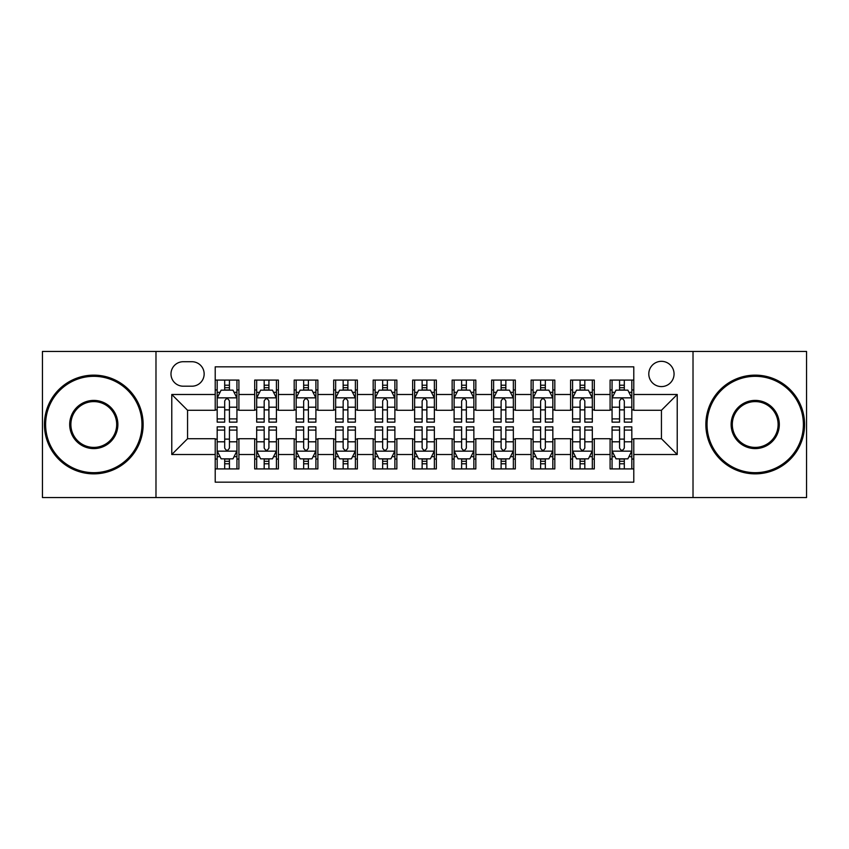 <?xml version="1.0" encoding="UTF-8"?>
<svg xmlns="http://www.w3.org/2000/svg" width="849" height="849" viewBox="0 0 849 849"><rect width="100%" height="100%" fill="white"/><g stroke="black" fill="none" stroke-linecap="round" stroke-linejoin="round"><path stroke-width="1.27" d="M661.435 361.324A12.639 12.639 0 0 0 648.795 373.953A12.639 12.639 0 0 0 661.435 386.592A12.639 12.639 0 0 0 674.064 373.953A12.639 12.639 0 0 0 661.435 361.324M693.017 497.556L806.55 497.556L806.55 351.444L693.017 351.444L693.017 497.556L155.983 497.556L155.983 351.444L42.45 351.444L42.45 497.556L155.983 497.556M633.789 380.076L610.091 380.076L610.091 394.488L594.3 394.488L594.3 410.279L610.091 410.279L610.091 394.488M594.3 394.488L594.3 380.076L570.602 380.076L570.602 394.488L554.811 394.488L554.811 410.279L570.602 410.279L570.602 394.488M554.811 394.488L554.811 380.076L531.124 380.076L531.124 394.488L515.322 394.488L515.322 410.279L531.124 410.279L531.124 394.488M515.322 394.488L515.322 380.076L491.635 380.076L491.635 394.488L475.833 394.488L475.833 410.279L491.635 410.279L491.635 394.488M475.833 394.488L475.833 380.076L452.146 380.076L452.146 394.488L436.344 394.488L436.344 410.279L452.146 410.279L452.146 394.488M436.344 394.488L436.344 380.076L412.656 380.076L412.656 394.488L396.854 394.488L396.854 410.279L412.656 410.279L412.656 394.488M396.854 394.488L396.854 380.076L373.167 380.076L373.167 394.488L357.365 394.488L357.365 410.279L373.167 410.279L373.167 394.488M357.365 394.488L357.365 380.076L333.678 380.076L333.678 394.488L317.876 394.488L317.876 410.279L333.678 410.279L333.678 394.488M317.876 394.488L317.876 380.076L294.189 380.076L294.189 394.488L278.398 394.488L278.398 410.279L294.189 410.279L294.189 394.488M278.398 394.488L278.398 380.076L254.7 380.076L254.7 410.279L238.909 410.279L238.909 380.076L215.211 380.076M215.211 468.924L238.909 468.924L238.909 438.721L254.7 438.721L254.7 468.924L278.398 468.924L278.398 438.721L294.189 438.721L294.189 454.512L278.398 454.512M294.189 454.512L294.189 468.924L317.876 468.924L317.876 438.721L333.678 438.721L333.678 454.512L317.876 454.512M333.678 454.512L333.678 468.924L357.365 468.924L357.365 438.721L373.167 438.721L373.167 454.512L357.365 454.512M373.167 454.512L373.167 468.924L396.854 468.924L396.854 438.721L412.656 438.721L412.656 454.512L396.854 454.512M412.656 454.512L412.656 468.924L436.344 468.924L436.344 438.721L452.146 438.721L452.146 454.512L436.344 454.512M452.146 454.512L452.146 468.924L475.833 468.924L475.833 438.721L491.635 438.721L491.635 454.512L475.833 454.512M491.635 454.512L491.635 468.924L515.322 468.924L515.322 438.721L531.124 438.721L531.124 454.512L515.322 454.512M531.124 454.512L531.124 468.924L554.811 468.924L554.811 438.721L570.602 438.721L570.602 454.512L554.811 454.512M570.602 454.512L570.602 468.924L594.3 468.924L594.3 438.721L610.091 438.721L610.091 454.512L594.3 454.512M183.225 386.199L191.916 386.199A12.236 12.236 0 0 0 204.153 373.953A12.236 12.236 0 0 0 191.916 361.716L183.225 361.716A12.236 12.236 0 0 0 170.989 373.953A12.236 12.236 0 0 0 183.225 386.199M693.017 351.444L155.983 351.444M633.789 394.488L633.789 366.842L215.211 366.842L215.211 410.279L187.565 410.279L187.565 438.721L215.211 438.721L215.211 482.158L633.789 482.158L633.789 438.721L661.435 438.721L661.435 410.279L633.789 410.279L633.789 394.488L677.226 394.488L677.226 454.512L633.789 454.512M215.211 454.512L171.774 454.512L171.774 394.488L215.211 394.488M610.091 454.512L610.091 468.924L633.789 468.924M215.211 389.946L217.185 389.946M224.688 389.946L229.432 389.946M236.935 389.946L238.909 389.946M215.211 409.887L217.185 409.887M224.688 409.887L229.432 409.887M236.935 409.887L238.909 409.887M215.211 439.113L217.185 439.113M224.688 439.113L229.432 439.113M236.935 439.113L238.909 439.113M215.211 459.054L217.185 459.054M224.688 459.054L229.432 459.054M236.935 459.054L238.909 459.054M254.7 409.887L256.674 409.887M264.177 409.887L268.921 409.887M276.424 409.887L278.398 409.887M254.7 389.946L256.674 389.946M264.177 389.946L268.921 389.946M276.424 389.946L278.398 389.946M254.7 439.113L256.674 439.113M264.177 439.113L268.921 439.113M276.424 439.113L278.398 439.113M254.7 459.054L256.674 459.054M264.177 459.054L268.921 459.054M276.424 459.054L278.398 459.054M294.189 439.113L296.163 439.113M303.666 439.113L308.399 439.113M315.902 439.113L317.876 439.113M294.189 459.054L296.163 459.054M303.666 459.054L308.399 459.054M315.902 459.054L317.876 459.054M294.189 389.946L296.163 389.946M303.666 389.946L308.399 389.946M315.902 389.946L317.876 389.946M294.189 409.887L296.163 409.887M303.666 409.887L308.399 409.887M315.902 409.887L317.876 409.887M333.678 439.113L335.652 439.113M343.155 439.113L347.888 439.113M355.391 439.113L357.365 439.113M333.678 459.054L335.652 459.054M343.155 459.054L347.888 459.054M355.391 459.054L357.365 459.054M333.678 389.946L335.652 389.946M343.155 389.946L347.888 389.946M355.391 389.946L357.365 389.946M333.678 409.887L335.652 409.887M343.155 409.887L347.888 409.887M355.391 409.887L357.365 409.887M373.167 439.113L375.141 439.113M382.644 439.113L387.377 439.113M394.881 439.113L396.854 439.113M373.167 459.054L375.141 459.054M382.644 459.054L387.377 459.054M394.881 459.054L396.854 459.054M373.167 389.946L375.141 389.946M382.644 389.946L387.377 389.946M394.881 389.946L396.854 389.946M373.167 409.887L375.141 409.887M382.644 409.887L387.377 409.887M394.881 409.887L396.854 409.887M412.656 439.113L414.63 439.113M422.133 439.113L426.867 439.113M434.37 439.113L436.344 439.113M412.656 459.054L414.63 459.054M422.133 459.054L426.867 459.054M434.37 459.054L436.344 459.054M412.656 389.946L414.63 389.946M422.133 389.946L426.867 389.946M434.37 389.946L436.344 389.946M412.656 409.887L414.63 409.887M422.133 409.887L426.867 409.887M434.37 409.887L436.344 409.887M452.146 439.113L454.119 439.113M461.623 439.113L466.356 439.113M473.859 439.113L475.833 439.113M452.146 459.054L454.119 459.054M461.623 459.054L466.356 459.054M473.859 459.054L475.833 459.054M452.146 389.946L454.119 389.946M461.623 389.946L466.356 389.946M473.859 389.946L475.833 389.946M452.146 409.887L454.119 409.887M461.623 409.887L466.356 409.887M473.859 409.887L475.833 409.887M491.635 439.113L493.609 439.113M501.112 439.113L505.845 439.113M513.348 439.113L515.322 439.113M491.635 459.054L493.609 459.054M501.112 459.054L505.845 459.054M513.348 459.054L515.322 459.054M491.635 389.946L493.609 389.946M501.112 389.946L505.845 389.946M513.348 389.946L515.322 389.946M491.635 409.887L493.609 409.887M501.112 409.887L505.845 409.887M513.348 409.887L515.322 409.887M531.124 439.113L533.098 439.113M540.601 439.113L545.334 439.113M552.837 439.113L554.811 439.113M531.124 459.054L533.098 459.054M540.601 459.054L545.334 459.054M552.837 459.054L554.811 459.054M531.124 389.946L533.098 389.946M540.601 389.946L545.334 389.946M552.837 389.946L554.811 389.946M531.124 409.887L533.098 409.887M540.601 409.887L545.334 409.887M552.837 409.887L554.811 409.887M570.602 439.113L572.576 439.113M580.079 439.113L584.823 439.113M592.326 439.113L594.3 439.113M570.602 459.054L572.576 459.054M580.079 459.054L584.823 459.054M592.326 459.054L594.3 459.054M570.602 389.946L572.576 389.946M580.079 389.946L584.823 389.946M592.326 389.946L594.3 389.946M570.602 409.887L572.576 409.887M580.079 409.887L584.823 409.887M592.326 409.887L594.3 409.887M610.091 439.113L612.065 439.113M619.568 439.113L624.312 439.113M631.815 439.113L633.789 439.113M610.091 459.054L612.065 459.054M619.568 459.054L624.312 459.054M631.815 459.054L633.789 459.054M610.091 389.946L612.065 389.946M619.568 389.946L624.312 389.946M631.815 389.946L633.789 389.946M610.091 409.887L612.065 409.887M619.568 409.887L624.312 409.887M631.815 409.887L633.789 409.887M187.565 410.279L171.774 394.488M187.565 438.721L171.774 454.512M677.226 394.488L661.435 410.279M677.226 454.512L661.435 438.721M229.432 385.213L224.688 385.213M236.935 418.907L229.432 418.907L229.432 422.133L236.935 422.133L236.935 398.043L232.976 390.147L221.133 390.147L217.185 398.043L217.185 422.133L224.688 422.133L224.688 418.907L217.185 418.907M217.185 398.043L217.185 380.076M236.935 398.043L236.935 380.076M224.688 390.147L224.688 380.076M229.432 380.076L229.432 390.147M229.432 418.907L229.432 401.004C227.85 397.958 226.269 397.958 224.688 401.004L224.688 418.907M224.688 463.787L229.432 463.787M217.185 430.093L224.688 430.093L224.688 426.867L217.185 426.867L217.185 450.957L221.133 458.853L232.976 458.853L236.935 450.957L236.935 426.867L229.432 426.867L229.432 430.093L236.935 430.093M236.935 450.957L236.935 468.924M217.185 450.957L217.185 468.924M229.432 458.853L229.432 468.924M224.688 468.924L224.688 458.853M224.688 430.093L224.688 447.996C226.269 451.042 227.85 451.042 229.432 447.996L229.432 430.093M93.783 376.319A48.181 48.181 0 0 0 45.613 424.5A48.181 48.181 0 0 0 93.783 472.681A48.181 48.181 0 0 0 141.963 424.5A48.181 48.181 0 0 0 93.783 376.319M93.783 473.859A49.359 49.359 0 0 1 44.424 424.5A49.359 49.359 0 0 1 93.783 375.141A49.359 49.359 0 0 1 143.141 424.5A49.359 49.359 0 0 1 93.783 473.859M93.783 400.41A24.09 24.09 0 0 1 117.873 424.5A24.09 24.09 0 0 1 93.783 448.59A24.09 24.09 0 0 1 69.692 424.5A24.09 24.09 0 0 1 93.783 400.41M93.783 447.402A22.902 22.902 0 0 0 116.684 424.5A22.902 22.902 0 0 0 93.783 401.598A22.902 22.902 0 0 0 70.881 424.5A22.902 22.902 0 0 0 93.783 447.402M755.217 376.319A48.181 48.181 0 0 0 707.037 424.5A48.181 48.181 0 0 0 755.217 472.681A48.181 48.181 0 0 0 803.387 424.5A48.181 48.181 0 0 0 755.217 376.319M755.217 473.859A49.359 49.359 0 0 1 705.859 424.5A49.359 49.359 0 0 1 755.217 375.141A49.359 49.359 0 0 1 804.576 424.5A49.359 49.359 0 0 1 755.217 473.859M755.217 400.41A24.09 24.09 0 0 1 779.308 424.5A24.09 24.09 0 0 1 755.217 448.59A24.09 24.09 0 0 1 731.127 424.5A24.09 24.09 0 0 1 755.217 400.41M755.217 447.402A22.902 22.902 0 0 0 778.119 424.5A22.902 22.902 0 0 0 755.217 401.598A22.902 22.902 0 0 0 732.316 424.5A22.902 22.902 0 0 0 755.217 447.402M268.921 385.213L264.177 385.213M276.424 418.907L268.921 418.907L268.921 422.133L276.424 422.133L276.424 398.043L272.465 390.147L260.622 390.147L256.674 398.043L256.674 422.133L264.177 422.133L264.177 418.907L256.674 418.907M256.674 398.043L256.674 380.076M276.424 398.043L276.424 380.076M264.177 390.147L264.177 380.076M268.921 380.076L268.921 390.147M268.921 418.907L268.921 401.004C267.339 397.958 265.758 397.958 264.177 401.004L264.177 418.907M308.399 385.213L303.666 385.213M315.902 418.907L308.399 418.907L308.399 422.133L315.902 422.133L315.902 398.043L311.954 390.147L300.111 390.147L296.163 398.043L296.163 422.133L303.666 422.133L303.666 418.907L296.163 418.907M296.163 398.043L296.163 380.076M315.902 398.043L315.902 380.076M303.666 390.147L303.666 380.076M308.399 380.076L308.399 390.147M308.399 418.907L308.399 401.004C306.829 397.958 305.247 397.958 303.666 401.004L303.666 418.907M347.888 385.213L343.155 385.213M355.391 418.907L347.888 418.907L347.888 422.133L355.391 422.133L355.391 398.043L351.444 390.147L339.6 390.147L335.652 398.043L335.652 422.133L343.155 422.133L343.155 418.907L335.652 418.907M335.652 398.043L335.652 380.076M355.391 398.043L355.391 380.076M343.155 390.147L343.155 380.076M347.888 380.076L347.888 390.147M347.888 418.907L347.888 401.004C346.318 397.958 344.736 397.958 343.155 401.004L343.155 418.907M387.377 385.213L382.644 385.213M394.881 418.907L387.377 418.907L387.377 422.133L394.881 422.133L394.881 398.043L390.933 390.147L379.089 390.147L375.141 398.043L375.141 422.133L382.644 422.133L382.644 418.907L375.141 418.907M375.141 398.043L375.141 380.076M394.881 398.043L394.881 380.076M382.644 390.147L382.644 380.076M387.377 380.076L387.377 390.147M387.377 418.907L387.377 401.004C385.807 397.958 384.226 397.958 382.644 401.004L382.644 418.907M264.177 463.787L268.921 463.787M256.674 430.093L264.177 430.093L264.177 426.867L256.674 426.867L256.674 450.957L260.622 458.853L272.465 458.853L276.424 450.957L276.424 426.867L268.921 426.867L268.921 430.093L276.424 430.093M276.424 450.957L276.424 468.924M256.674 450.957L256.674 468.924M268.921 458.853L268.921 468.924M264.177 468.924L264.177 458.853M264.177 430.093L264.177 447.996C265.758 451.042 267.329 451.042 268.921 447.996L268.921 430.093M303.666 463.787L308.399 463.787M296.163 430.093L303.666 430.093L303.666 426.867L296.163 426.867L296.163 450.957L300.111 458.853L311.954 458.853L315.902 450.957L315.902 426.867L308.399 426.867L308.399 430.093L315.902 430.093M315.902 450.957L315.902 468.924M296.163 450.957L296.163 468.924M308.399 458.853L308.399 468.924M303.666 468.924L303.666 458.853M303.666 430.093L303.666 447.996C305.247 451.042 306.818 451.042 308.399 447.996L308.399 430.093M343.155 463.787L347.888 463.787M335.652 430.093L343.155 430.093L343.155 426.867L335.652 426.867L335.652 450.957L339.6 458.853L351.444 458.853L355.391 450.957L355.391 426.867L347.888 426.867L347.888 430.093L355.391 430.093M355.391 450.957L355.391 468.924M335.652 450.957L335.652 468.924M347.888 458.853L347.888 468.924M343.155 468.924L343.155 458.853M343.155 430.093L343.155 447.996C344.736 451.042 346.307 451.042 347.888 447.996L347.888 430.093M382.644 463.787L387.377 463.787M375.141 430.093L382.644 430.093L382.644 426.867L375.141 426.867L375.141 450.957L379.089 458.853L390.933 458.853L394.881 450.957L394.881 426.867L387.377 426.867L387.377 430.093L394.881 430.093M394.881 450.957L394.881 468.924M375.141 450.957L375.141 468.924M387.377 458.853L387.377 468.924M382.644 468.924L382.644 458.853M382.644 430.093L382.644 447.996C384.215 451.042 385.796 451.042 387.377 447.996L387.377 430.093M426.867 385.213L422.133 385.213M434.37 418.907L426.867 418.907L426.867 422.133L434.37 422.133L434.37 398.043L430.422 390.147L418.578 390.147L414.63 398.043L414.63 422.133L422.133 422.133L422.133 418.907L414.63 418.907M414.63 398.043L414.63 380.076M434.37 398.043L434.37 380.076M422.133 390.147L422.133 380.076M426.867 380.076L426.867 390.147M426.867 418.907L426.867 401.004C425.296 397.958 423.715 397.958 422.133 401.004L422.133 418.907M422.133 463.787L426.867 463.787M414.63 430.093L422.133 430.093L422.133 426.867L414.63 426.867L414.63 450.957L418.578 458.853L430.422 458.853L434.37 450.957L434.37 426.867L426.867 426.867L426.867 430.093L434.37 430.093M434.37 450.957L434.37 468.924M414.63 450.957L414.63 468.924M426.867 458.853L426.867 468.924M422.133 468.924L422.133 458.853M422.133 430.093L422.133 447.996C423.704 451.042 425.285 451.042 426.867 447.996L426.867 430.093M466.356 385.213L461.623 385.213M473.859 418.907L466.356 418.907L466.356 422.133L473.859 422.133L473.859 398.043L469.911 390.147L458.067 390.147L454.119 398.043L454.119 422.133L461.623 422.133L461.623 418.907L454.119 418.907M454.119 398.043L454.119 380.076M473.859 398.043L473.859 380.076M461.623 390.147L461.623 380.076M466.356 380.076L466.356 390.147M466.356 418.907L466.356 401.004C464.785 397.958 463.204 397.958 461.623 401.004L461.623 418.907M505.845 385.213L501.112 385.213M513.348 418.907L505.845 418.907L505.845 422.133L513.348 422.133L513.348 398.043L509.4 390.147L497.556 390.147L493.609 398.043L493.609 422.133L501.112 422.133L501.112 418.907L493.609 418.907M493.609 398.043L493.609 380.076M513.348 398.043L513.348 380.076M501.112 390.147L501.112 380.076M505.845 380.076L505.845 390.147M505.845 418.907L505.845 401.004C504.264 397.958 502.693 397.958 501.112 401.004L501.112 418.907M545.334 385.213L540.601 385.213M552.837 418.907L545.334 418.907L545.334 422.133L552.837 422.133L552.837 398.043L548.889 390.147L537.046 390.147L533.098 398.043L533.098 422.133L540.601 422.133L540.601 418.907L533.098 418.907M533.098 398.043L533.098 380.076M552.837 398.043L552.837 380.076M540.601 390.147L540.601 380.076M545.334 380.076L545.334 390.147M545.334 418.907L545.334 401.004C543.753 397.958 542.182 397.958 540.601 401.004L540.601 418.907M584.823 385.213L580.079 385.213M592.326 418.907L584.823 418.907L584.823 422.133L592.326 422.133L592.326 398.043L588.378 390.147L576.535 390.147L572.576 398.043L572.576 422.133L580.079 422.133L580.079 418.907L572.576 418.907M572.576 398.043L572.576 380.076M592.326 398.043L592.326 380.076M580.079 390.147L580.079 380.076M584.823 380.076L584.823 390.147M584.823 418.907L584.823 401.004C583.242 397.958 581.671 397.958 580.079 401.004L580.079 418.907M624.312 385.213L619.568 385.213M631.815 418.907L624.312 418.907L624.312 422.133L631.815 422.133L631.815 398.043L627.867 390.147L616.024 390.147L612.065 398.043L612.065 422.133L619.568 422.133L619.568 418.907L612.065 418.907M612.065 398.043L612.065 380.076M631.815 398.043L631.815 380.076M619.568 390.147L619.568 380.076M624.312 380.076L624.312 390.147M624.312 418.907L624.312 401.004C622.731 397.958 621.15 397.958 619.568 401.004L619.568 418.907M461.623 463.787L466.356 463.787M454.119 430.093L461.623 430.093L461.623 426.867L454.119 426.867L454.119 450.957L458.067 458.853L469.911 458.853L473.859 450.957L473.859 426.867L466.356 426.867L466.356 430.093L473.859 430.093M473.859 450.957L473.859 468.924M454.119 450.957L454.119 468.924M466.356 458.853L466.356 468.924M461.623 468.924L461.623 458.853M461.623 430.093L461.623 447.996C463.193 451.042 464.774 451.042 466.356 447.996L466.356 430.093M501.112 463.787L505.845 463.787M493.609 430.093L501.112 430.093L501.112 426.867L493.609 426.867L493.609 450.957L497.556 458.853L509.4 458.853L513.348 450.957L513.348 426.867L505.845 426.867L505.845 430.093L513.348 430.093M513.348 450.957L513.348 468.924M493.609 450.957L493.609 468.924M505.845 458.853L505.845 468.924M501.112 468.924L501.112 458.853M501.112 430.093L501.112 447.996C502.682 451.042 504.264 451.042 505.845 447.996L505.845 430.093M540.601 463.787L545.334 463.787M533.098 430.093L540.601 430.093L540.601 426.867L533.098 426.867L533.098 450.957L537.046 458.853L548.889 458.853L552.837 450.957L552.837 426.867L545.334 426.867L545.334 430.093L552.837 430.093M552.837 450.957L552.837 468.924M533.098 450.957L533.098 468.924M545.334 458.853L545.334 468.924M540.601 468.924L540.601 458.853M540.601 430.093L540.601 447.996C542.171 451.042 543.753 451.042 545.334 447.996L545.334 430.093M580.079 463.787L584.823 463.787M572.576 430.093L580.079 430.093L580.079 426.867L572.576 426.867L572.576 450.957L576.535 458.853L588.378 458.853L592.326 450.957L592.326 426.867L584.823 426.867L584.823 430.093L592.326 430.093M592.326 450.957L592.326 468.924M572.576 450.957L572.576 468.924M584.823 458.853L584.823 468.924M580.079 468.924L580.079 458.853M580.079 430.093L580.079 447.996C581.661 451.042 583.242 451.042 584.823 447.996L584.823 430.093M619.568 463.787L624.312 463.787M612.065 430.093L619.568 430.093L619.568 426.867L612.065 426.867L612.065 450.957L616.024 458.853L627.867 458.853L631.815 450.957L631.815 426.867L624.312 426.867L624.312 430.093L631.815 430.093M631.815 450.957L631.815 468.924M612.065 450.957L612.065 468.924M624.312 458.853L624.312 468.924M619.568 468.924L619.568 458.853M619.568 430.093L619.568 447.996C621.15 451.042 622.731 451.042 624.312 447.996L624.312 430.093M254.7 454.512L238.909 454.512M254.7 394.488L238.909 394.488M236.829 397.841L217.28 397.841M217.185 392.323L220.05 392.323M234.069 392.323L236.935 392.323M224.688 407.191L217.185 407.191M236.935 407.191L229.432 407.191M229.432 387.717L224.688 387.717M217.28 451.159L236.829 451.159M236.935 456.677L234.069 456.677M220.05 456.677L217.185 456.677M229.432 441.809L236.935 441.809M217.185 441.809L224.688 441.809M224.688 461.283L229.432 461.283M276.318 397.841L256.769 397.841M256.674 392.323L259.539 392.323M273.558 392.323L276.424 392.323M264.177 407.191L256.674 407.191M276.424 407.191L268.921 407.191M268.921 387.717L264.177 387.717M315.807 397.841L296.259 397.841M296.163 392.323L299.028 392.323M313.048 392.323L315.902 392.323M303.666 407.191L296.163 407.191M315.902 407.191L308.399 407.191M308.399 387.717L303.666 387.717M355.296 397.841L335.748 397.841M335.652 392.323L338.518 392.323M352.537 392.323L355.391 392.323M343.155 407.191L335.652 407.191M355.391 407.191L347.888 407.191M347.888 387.717L343.155 387.717M394.785 397.841L375.237 397.841M375.141 392.323L378.007 392.323M392.026 392.323L394.881 392.323M382.644 407.191L375.141 407.191M394.881 407.191L387.377 407.191M387.377 387.717L382.644 387.717M256.769 451.159L276.318 451.159M276.424 456.677L273.558 456.677M259.539 456.677L256.674 456.677M268.921 441.809L276.424 441.809M256.674 441.809L264.177 441.809M264.177 461.283L268.921 461.283M296.259 451.159L315.807 451.159M315.902 456.677L313.048 456.677M299.028 456.677L296.163 456.677M308.399 441.809L315.902 441.809M296.163 441.809L303.666 441.809M303.666 461.283L308.399 461.283M335.748 451.159L355.296 451.159M355.391 456.677L352.537 456.677M338.518 456.677L335.652 456.677M347.888 441.809L355.391 441.809M335.652 441.809L343.155 441.809M343.155 461.283L347.888 461.283M375.237 451.159L394.785 451.159M394.881 456.677L392.026 456.677M378.007 456.677L375.141 456.677M387.377 441.809L394.881 441.809M375.141 441.809L382.644 441.809M382.644 461.283L387.377 461.283M434.274 397.841L414.726 397.841M414.63 392.323L417.485 392.323M431.515 392.323L434.37 392.323M422.133 407.191L414.63 407.191M434.37 407.191L426.867 407.191M426.867 387.717L422.133 387.717M414.726 451.159L434.274 451.159M434.37 456.677L431.515 456.677M417.485 456.677L414.63 456.677M426.867 441.809L434.37 441.809M414.63 441.809L422.133 441.809M422.133 461.283L426.867 461.283M473.763 397.841L454.215 397.841M454.119 392.323L456.974 392.323M470.993 392.323L473.859 392.323M461.623 407.191L454.119 407.191M473.859 407.191L466.356 407.191M466.356 387.717L461.623 387.717M513.252 397.841L493.704 397.841M493.609 392.323L496.463 392.323M510.482 392.323L513.348 392.323M501.112 407.191L493.609 407.191M513.348 407.191L505.845 407.191M505.845 387.717L501.112 387.717M552.741 397.841L533.193 397.841M533.098 392.323L535.952 392.323M549.972 392.323L552.837 392.323M540.601 407.191L533.098 407.191M552.837 407.191L545.334 407.191M545.334 387.717L540.601 387.717M592.231 397.841L572.682 397.841M572.576 392.323L575.442 392.323M589.461 392.323L592.326 392.323M580.079 407.191L572.576 407.191M592.326 407.191L584.823 407.191M584.823 387.717L580.079 387.717M631.72 397.841L612.171 397.841M612.065 392.323L614.931 392.323M628.95 392.323L631.815 392.323M619.568 407.191L612.065 407.191M631.815 407.191L624.312 407.191M624.312 387.717L619.568 387.717M454.215 451.159L473.763 451.159M473.859 456.677L470.993 456.677M456.974 456.677L454.119 456.677M466.356 441.809L473.859 441.809M454.119 441.809L461.623 441.809M461.623 461.283L466.356 461.283M493.704 451.159L513.252 451.159M513.348 456.677L510.482 456.677M496.463 456.677L493.609 456.677M505.845 441.809L513.348 441.809M493.609 441.809L501.112 441.809M501.112 461.283L505.845 461.283M533.193 451.159L552.741 451.159M552.837 456.677L549.972 456.677M535.952 456.677L533.098 456.677M545.334 441.809L552.837 441.809M533.098 441.809L540.601 441.809M540.601 461.283L545.334 461.283M572.682 451.159L592.231 451.159M592.326 456.677L589.461 456.677M575.442 456.677L572.576 456.677M584.823 441.809L592.326 441.809M572.576 441.809L580.079 441.809M580.079 461.283L584.823 461.283M612.171 451.159L631.72 451.159M631.815 456.677L628.95 456.677M614.931 456.677L612.065 456.677M624.312 441.809L631.815 441.809M612.065 441.809L619.568 441.809M619.568 461.283L624.312 461.283"/></g></svg>
